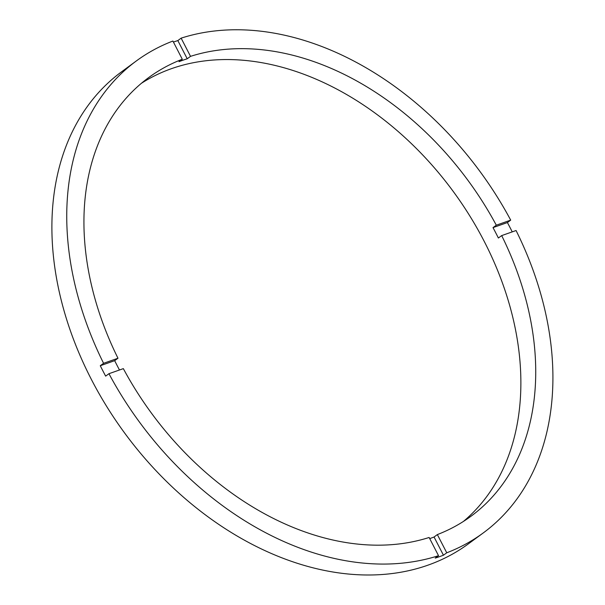 <?xml version="1.0" encoding="UTF-8"?>
<svg xmlns="http://www.w3.org/2000/svg" width="605" height="605" viewBox="0 0 605 605"><rect width="100%" height="100%" fill="white"/><g stroke="black" fill="none" stroke-linecap="round" stroke-linejoin="round"><path stroke-width="0.91" d="M136.367 60.923A292.88 211.395 53.7 0 1 172.901 41.042L182.294 59.245L178.997 61.672A272.174 196.444 53.7 0 1 187.225 58.776L177.832 40.58L181.129 38.153A292.88 211.395 53.7 0 1 510.703 220.129L496.304 225.196L493.007 227.616A272.174 196.444 53.7 0 1 495.737 232.804A272.174 196.444 53.7 0 1 498.376 238.015L501.674 235.595L516.073 230.528A292.88 211.395 53.7 0 1 483.289 532.907L468.436 543.819A292.88 211.395 53.7 0 1 91.378 379.433A292.88 211.395 53.7 0 1 121.514 71.836L136.367 60.923A292.88 211.395 53.7 0 0 103.584 363.302L100.279 365.73A292.88 211.395 53.7 0 0 102.926 370.941A292.88 211.395 53.7 0 0 105.648 376.128L108.945 373.701L123.344 368.634A272.174 196.444 53.7 0 0 429.127 537.474L438.527 555.677A292.88 211.395 53.7 0 1 108.945 373.701M483.289 532.907A292.88 211.395 53.7 0 1 446.755 552.788L437.355 534.586A272.174 196.444 53.7 0 0 471.023 516.224A272.174 196.444 53.7 0 0 501.674 235.595M437.355 534.586L434.057 537.013A272.174 196.444 53.7 0 1 429.709 538.601M182.294 59.245A272.174 196.444 53.7 0 0 148.633 77.614A272.174 196.444 53.7 0 0 117.983 358.236L114.678 360.663A272.174 196.444 53.7 0 0 117.317 365.881A272.174 196.444 53.7 0 0 119.48 369.995M463.422 521.434A272.174 196.444 53.7 0 0 484.181 241.289A272.174 196.444 53.7 0 0 141.381 83.308M512.238 231.881A292.88 211.395 53.7 0 0 510.128 227.737A292.88 211.395 53.7 0 0 507.406 222.557L493.007 227.616M177.832 40.58A292.88 211.395 53.7 0 0 173.431 42.063M510.703 220.129L507.406 222.557M117.983 358.236L103.584 363.302M496.304 225.196A272.174 196.444 53.7 0 0 190.522 56.356L181.129 38.153M446.755 552.788L443.45 555.208L434.057 537.013M438.527 555.677L435.222 558.105A292.88 211.395 53.7 0 0 443.45 555.208M187.225 58.776L190.522 56.356M114.678 360.663L100.279 365.73"/></g></svg>
